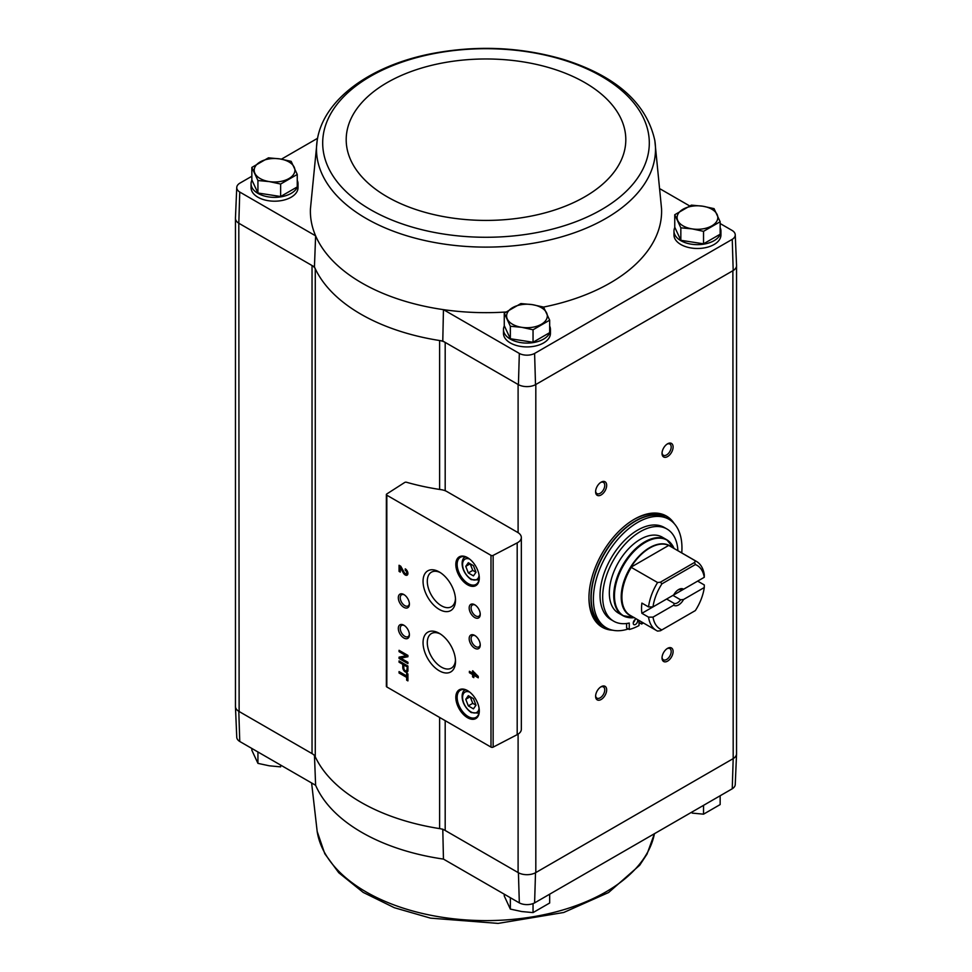 <?xml version="1.0" encoding="UTF-8"?>
<svg xmlns="http://www.w3.org/2000/svg" width="972" height="972" viewBox="0 0 972 972"><rect width="100%" height="100%" fill="white"/><g stroke="black" fill="none" stroke-linecap="round" stroke-linejoin="round"><path stroke-width="1.46" d="M519.327 902.891L443.451 859.09A175.604 101.392 180 0 1 315.621 785.279L239.756 741.478L238.808 711.322L312.036 753.604A12.527 7.229 0 0 1 315.268 756.823A176.916 102.145 0 0 0 439.611 828.606A12.527 7.229 0 0 1 445.188 830.477L518.416 872.747L519.327 902.891A11.227 6.476 0 0 0 534.6 902.891L732.244 788.778A11.227 6.476 0 0 0 735.245 784.526L736.557 753.871A12.539 7.241 180 0 1 733.192 758.622L732.244 788.778M442.782 829.092L443.451 859.09M315.621 785.279L314.442 754.989M297.25 180.318A23.486 13.559 180 0 1 298.027 183.793L298.027 187.632A23.486 13.559 180 0 1 274.541 201.192A23.486 13.559 180 0 1 251.055 187.632L251.055 183.793A23.486 13.559 180 0 1 251.942 180.112M317.176 140.527A169.505 97.856 0 0 0 366.152 218.457A169.505 97.856 0 0 0 557.794 237.909A169.505 97.856 0 0 0 654.824 140.527C646.587 103.154 616.212 76.144 563.711 59.511C520.615 46.863 476.219 44.979 430.523 53.861C369.98 65.962 323.226 99.557 317.176 140.527L310.445 208.773A175.604 101.392 0 0 0 315.621 235.844L239.756 192.043A11.227 6.476 0 0 1 236.755 187.475L235.443 218.129A12.539 7.241 0 0 0 238.808 223.244L239.756 192.043M236.755 187.475A11.227 6.476 0 0 1 239.756 183.222L251.845 176.248M281.43 159.165L317.565 138.303M315.268 756.823L315.268 268.746A12.527 7.229 0 0 0 312.036 265.526L314.442 266.911A176.916 102.145 0 0 0 315.268 268.746A176.916 102.145 0 0 0 439.611 340.528A176.916 102.145 0 0 0 442.782 341.014L445.188 342.399A12.527 7.229 0 0 0 439.611 340.528L439.611 489.438M314.442 266.911L315.621 235.844A175.604 101.392 0 0 0 443.451 309.643L519.327 353.443A11.227 6.476 0 0 0 534.6 353.443L732.244 239.343A11.227 6.476 0 0 0 735.245 234.774A11.227 6.476 0 0 0 732.244 230.522L720.155 223.536M689.598 205.894L660.389 189.042M505.841 312.012A175.604 101.392 0 0 1 443.451 309.643L442.782 341.014M519.327 353.443L518.416 384.669L445.188 342.399L445.188 490.726M238.808 223.244L239.124 711.504A12.527 7.229 0 0 1 235.455 706.389L235.455 218.566M312.036 753.604L312.036 265.526L239.124 223.426M674.75 214.727L674.75 227.205L680.837 240.303L703.534 243.814L720.155 234.228L720.155 221.75L703.534 231.336L692.186 228.894L680.837 227.825L674.75 214.727L691.371 205.128L702.72 206.198L714.068 208.64L720.155 221.75M504.261 313.154L504.261 325.632L510.349 338.742L533.045 342.253L549.666 332.655L549.666 320.177L533.045 329.775L521.697 327.321L510.349 326.264L504.261 313.154L520.883 303.556L532.231 304.625L543.579 307.067L549.666 320.177M251.845 167.427L251.845 179.905L257.932 193.003L280.629 196.514L297.25 186.928L297.25 174.45L280.629 184.036L269.28 181.594L257.932 180.525L251.845 167.427L268.466 157.829L279.815 158.898L291.163 161.34L297.25 174.45M235.455 706.134A12.539 7.241 0 0 0 235.443 706.571L236.755 737.226A11.227 6.476 0 0 0 239.756 741.478M518.416 872.747A12.539 7.241 0 0 0 535.511 872.747L732.876 758.804A12.527 7.229 0 0 0 736.545 753.689L736.545 265.866M518.1 734.115L518.1 872.577A12.527 7.229 0 0 0 535.815 872.577L535.815 384.499L733.192 270.544A12.539 7.241 180 0 0 736.557 265.429L735.245 234.774M235.443 706.571A12.539 7.241 0 0 0 238.808 711.322M732.876 270.726L733.192 758.622M517.663 532.401L446.938 491.577A12.527 7.229 0 0 0 441.203 489.681A178.484 103.044 0 0 1 406.551 482.27A1.567 0.899 0 0 0 404.692 482.477L386.771 493.97A1.567 0.899 0 0 0 386.358 494.578A1.567 0.899 0 0 0 386.82 495.21L490.994 555.352A1.567 0.899 0 0 0 493.144 555.389L517.189 542.886A12.527 7.229 0 0 0 521.332 537.516A12.527 7.229 0 0 0 517.663 532.401M534.6 902.891L535.511 872.747M612.712 630.221A64.188 37.058 -60 0 1 602.251 627.244A64.188 37.058 -60 0 1 602.251 553.117A64.188 37.058 -60 0 1 666.44 516.059A64.188 37.058 -60 0 1 674.252 523.629M667.557 456.597A7.825 4.52 -60 0 1 662.029 453.402A7.825 4.52 -60 0 1 667.557 443.815A7.825 4.52 -60 0 1 673.098 447.011A7.825 4.52 -60 0 1 667.557 456.597M667.557 661.13A7.825 4.52 -60 0 1 662.029 657.935A7.825 4.52 -60 0 1 667.557 648.348A7.825 4.52 -60 0 1 673.098 651.544A7.825 4.52 -60 0 1 667.557 661.13M601.133 699.488A7.825 4.52 -60 0 1 595.605 696.292A7.825 4.52 -60 0 1 601.133 686.706A7.825 4.52 -60 0 1 606.674 689.901A7.825 4.52 -60 0 1 601.133 699.488M601.133 494.942A7.825 4.52 -60 0 1 595.605 491.747A7.825 4.52 -60 0 1 601.133 482.161A7.825 4.52 -60 0 1 606.674 485.356A7.825 4.52 -60 0 1 601.133 494.942M549.666 326.057A23.486 13.559 180 0 1 550.444 329.532L550.444 333.36A23.486 13.559 180 0 1 526.958 346.919A23.486 13.559 180 0 1 503.472 333.36L503.472 329.532A23.486 13.559 180 0 1 504.359 325.851M720.155 227.618A23.486 13.559 180 0 1 720.945 231.093L720.945 234.932A23.486 13.559 180 0 1 697.459 248.492A23.486 13.559 180 0 1 673.973 234.932L673.973 231.093A23.486 13.559 180 0 1 674.847 227.412M543.555 307.067A175.604 101.392 0 0 0 661.555 208.773L654.824 140.527M518.416 384.669A12.539 7.241 0 0 0 535.511 384.669L535.815 384.499M732.244 239.343L733.192 270.544M535.511 384.669L534.6 353.443M406.661 673.219L406.661 675.977L399.055 671.579L399.055 673.013L406.661 677.411L406.661 680.169L407.912 680.886L407.912 673.924L406.661 673.219M407.912 666.027L399.055 660.911L399.055 662.199L402.773 664.338L402.773 667.509A3.633 2.102 -120 0 0 404.352 671.166A3.633 2.102 -120 0 0 407.159 672.138A3.633 2.102 -120 0 0 407.912 670.473L407.912 666.027M407.912 655.42L399.055 650.304L399.055 651.641L406.187 655.76L399.055 657.157L399.055 658.494L407.912 663.597L407.912 662.272L400.768 658.153L407.912 656.744L407.912 655.42M472.586 670.777L472.586 673.122L469.391 671.288L469.391 672.709L472.586 674.556L472.586 676.913L473.826 677.63L473.826 675.273L478.248 677.824L478.248 676.403L472.586 670.777M405.251 568.839L405.251 570.26A2.005 1.154 -120 0 1 406.563 572.034A2.005 1.154 -120 0 1 406.247 573.638A2.005 1.154 -120 0 1 404.218 572.435L400.756 566.239L399.055 565.254L399.055 571.39L400.294 572.107L400.294 567.478L403.319 572.909A3.754 2.175 -120 0 0 407.122 575.157A3.754 2.175 -120 0 0 407.705 572.144A3.754 2.175 -120 0 0 405.251 568.839M467.556 717.725A16.597 9.586 -120 0 0 479.293 710.945A16.597 9.586 -120 0 0 467.556 690.63A16.597 9.586 -120 0 0 455.819 697.398A16.597 9.586 -120 0 0 467.556 717.725M467.556 584.78A16.597 9.586 -120 0 0 479.293 578A16.597 9.586 -120 0 0 467.556 557.673A16.597 9.586 -120 0 0 455.819 564.453A16.597 9.586 -120 0 0 467.556 584.78M474.713 617.536A7.825 4.52 -120 0 0 480.241 614.34A7.825 4.52 -120 0 0 474.713 604.754A7.825 4.52 -120 0 0 469.172 607.95A7.825 4.52 -120 0 0 474.713 617.536M474.713 648.227A7.825 4.52 -120 0 0 480.241 645.031A7.825 4.52 -120 0 0 474.713 635.433A7.825 4.52 -120 0 0 469.172 638.628A7.825 4.52 -120 0 0 474.713 648.227M439.283 609.432A22.951 13.256 -120 0 0 455.516 600.064A22.951 13.256 -120 0 0 439.283 571.961A22.951 13.256 -120 0 0 423.051 581.329A22.951 13.256 -120 0 0 439.283 609.432M439.283 670.802A22.951 13.256 -120 0 0 455.516 661.422A22.951 13.256 -120 0 0 439.283 633.319A22.951 13.256 -120 0 0 423.051 642.686A22.951 13.256 -120 0 0 439.283 670.802M403.854 607.318A7.825 4.52 -120 0 0 409.394 604.122A7.825 4.52 -120 0 0 403.854 594.536A7.825 4.52 -120 0 0 398.313 597.731A7.825 4.52 -120 0 0 403.854 607.318M403.854 637.997A7.825 4.52 -120 0 0 409.394 634.801A7.825 4.52 -120 0 0 403.854 625.215A7.825 4.52 -120 0 0 398.313 628.41A7.825 4.52 -120 0 0 403.854 637.997M386.358 494.578L386.358 686.329A1.567 0.899 0 0 0 386.82 686.961L490.994 747.104A1.567 0.899 0 0 0 493.144 747.14L517.189 734.65A12.527 7.229 0 0 0 521.332 729.267L521.332 537.516M404.352 625.531A6.476 3.742 -120 0 0 401.582 625.446A6.476 3.742 -120 0 0 400.586 630.634A6.476 3.742 -120 0 0 404.814 636.332A6.476 3.742 -120 0 0 408.046 636.66A6.476 3.742 -120 0 0 409.37 634.206M404.352 594.852A6.476 3.742 -120 0 0 401.582 594.767A6.476 3.742 -120 0 0 400.586 599.955A6.476 3.742 -120 0 0 404.814 605.653A6.476 3.742 -120 0 0 408.046 605.969A6.476 3.742 -120 0 0 409.37 603.527M440.377 633.999A19.95 11.518 -120 0 0 431.641 633.428A19.95 11.518 -120 0 0 428.312 649.345A19.95 11.518 -120 0 0 441.397 667.12A19.95 11.518 -120 0 0 451.591 667.983A19.95 11.518 -120 0 0 455.467 660.134M440.377 572.63A19.95 11.518 -120 0 0 431.641 572.071A19.95 11.518 -120 0 0 428.312 587.975A19.95 11.518 -120 0 0 441.397 605.763A19.95 11.518 -120 0 0 451.591 606.625A19.95 11.518 -120 0 0 455.467 598.776M475.211 635.749A6.476 3.742 -120 0 0 472.428 635.676A6.476 3.742 -120 0 0 471.432 640.852A6.476 3.742 -120 0 0 475.673 646.562A6.476 3.742 -120 0 0 478.904 646.878A6.476 3.742 -120 0 0 480.217 644.436M475.211 605.07A6.476 3.742 -120 0 0 472.428 604.985A6.476 3.742 -120 0 0 471.432 610.173A6.476 3.742 -120 0 0 475.673 615.884A6.476 3.742 -120 0 0 478.904 616.199A6.476 3.742 -120 0 0 480.217 613.757M473.437 565.668L468.322 562.715L465.758 566.36L468.322 572.945L473.437 575.898L475.988 572.265L473.437 565.668M467.897 557.879A15.661 9.04 -120 0 0 460.388 557.284A15.661 9.04 -120 0 0 457.994 569.835A15.661 9.04 -120 0 0 468.225 583.625A15.661 9.04 -120 0 0 476.049 584.403A15.661 9.04 -120 0 0 479.281 577.611M473.437 698.625L468.322 695.673L465.758 699.305L468.322 705.891L473.437 708.843L475.988 705.21L473.437 698.625M467.897 690.825A15.661 9.04 -120 0 0 460.388 690.229A15.661 9.04 -120 0 0 457.994 702.78A15.661 9.04 -120 0 0 468.225 716.571A15.661 9.04 -120 0 0 476.049 717.348A15.661 9.04 -120 0 0 479.281 710.556M400.294 567.478L400.95 567.089L403.988 572.52A3.754 2.175 -120 0 0 407.426 574.914M405.919 569.313L405.251 570.26M406.527 573.346A2.005 1.154 -120 0 0 406.916 573.249A2.005 1.154 -120 0 0 407.219 571.645A2.005 1.154 -120 0 0 405.919 569.884M399.711 565.643L399.711 571.001L399.055 571.39M473.243 671.154L472.586 673.122M470.059 671.664L469.391 672.709M470.059 672.332L473.243 674.167L472.586 674.556M473.243 674.167L472.586 676.913M478.248 677.059L473.826 675.273M475.551 674.835L473.826 672.916L473.826 673.839L476.219 674.459L474.482 672.539L473.826 672.916M399.711 650.693L399.055 651.641M399.711 651.252L406.855 655.371L406.187 655.76M399.711 657.023L399.055 658.494M399.711 658.105L407.912 662.831M407.912 656.501L400.768 658.153M399.711 661.3L399.055 662.199M399.711 661.811L403.429 663.961L402.773 664.338M403.429 663.961L403.429 667.132A3.633 2.102 -120 0 0 404.802 670.546A3.633 2.102 -120 0 0 407.45 671.895M406.843 666.695L403.83 664.957L403.83 668.129A2.126 1.227 -120 0 0 404.765 670.267A2.126 1.227 -120 0 0 406.405 670.838A2.126 1.227 -120 0 0 406.843 669.866L407.511 666.306L403.83 664.957M406.685 670.558A2.126 1.227 -120 0 0 407.061 670.461A2.126 1.227 -120 0 0 407.511 669.477L407.511 666.306M407.329 673.596L406.661 675.977M399.711 671.956L399.055 673.013M399.711 672.624L407.329 677.022L406.661 677.411M407.329 677.022L406.661 680.169M468.322 705.891L472.744 703.339L470.193 696.754L465.758 699.305M472.744 703.339L475.988 705.21M468.322 572.945L472.744 570.394L470.193 563.796L465.758 566.36M472.744 570.394L475.988 572.265M600.635 482.477A6.476 3.742 -60 0 1 603.418 482.391A6.476 3.742 -60 0 1 604.402 487.58A6.476 3.742 -60 0 1 600.174 493.29A6.476 3.742 -60 0 1 596.942 493.606A6.476 3.742 -60 0 1 595.629 491.164M600.635 687.022A6.476 3.742 -60 0 1 603.418 686.937A6.476 3.742 -60 0 1 604.402 692.125A6.476 3.742 -60 0 1 600.174 697.823A6.476 3.742 -60 0 1 596.942 698.139A6.476 3.742 -60 0 1 595.629 695.697M667.059 648.664A6.476 3.742 -60 0 1 669.842 648.579A6.476 3.742 -60 0 1 670.838 653.767A6.476 3.742 -60 0 1 666.598 659.478A6.476 3.742 -60 0 1 663.366 659.794A6.476 3.742 -60 0 1 662.053 657.351M667.059 444.131A6.476 3.742 -60 0 1 669.842 444.046A6.476 3.742 -60 0 1 670.838 449.234A6.476 3.742 -60 0 1 666.598 454.932A6.476 3.742 -60 0 1 663.366 455.261A6.476 3.742 -60 0 1 662.053 452.806M609.93 629.443A64.188 37.058 -60 0 1 601.704 626.916M665.893 515.743A64.188 37.058 -60 0 1 672.187 521.612M720.945 231.093A23.486 13.559 180 0 1 697.459 244.652A23.486 13.559 180 0 1 673.973 231.093M550.444 329.532A23.486 13.559 180 0 1 526.958 343.092A23.486 13.559 180 0 1 503.472 329.532M298.027 183.793A23.486 13.559 180 0 1 274.541 197.352A23.486 13.559 180 0 1 251.055 183.793M257.932 193.003L257.932 180.525M280.629 196.514L280.629 184.036M288.939 178.556A20.351 11.749 180 0 1 269.28 181.594A20.351 11.749 180 0 1 254.883 173.283A20.351 11.749 180 0 1 260.156 161.935A20.351 11.749 180 0 1 279.815 158.898A20.351 11.749 180 0 1 294.212 167.208A20.351 11.749 180 0 1 288.939 178.556M510.349 338.742L510.349 326.264M533.045 342.253L533.045 329.775M541.355 324.284A20.351 11.749 180 0 1 521.697 327.321A20.351 11.749 180 0 1 507.299 319.023A20.351 11.749 180 0 1 512.572 307.662A20.351 11.749 180 0 1 532.231 304.625A20.351 11.749 180 0 1 546.616 312.935A20.351 11.749 180 0 1 541.355 324.284M703.534 243.814L703.534 231.336M680.837 240.303L680.837 227.825M711.844 225.856A20.351 11.749 180 0 1 692.186 228.894A20.351 11.749 180 0 1 677.788 220.583A20.351 11.749 180 0 1 683.061 209.235A20.351 11.749 180 0 1 702.72 206.198A20.351 11.749 180 0 1 717.117 214.508A20.351 11.749 180 0 1 711.844 225.856M504.261 894.191L504.261 895.99L510.349 909.087L510.349 897.703M533.045 903.583L533.045 912.599L521.697 911.542L510.349 909.087M549.666 894.191L549.666 903.012L533.045 912.599M251.845 748.464L251.845 750.25L257.932 763.36L257.932 751.976M280.629 765.073L280.629 766.872L269.28 765.802L257.932 763.36M703.534 805.351L703.534 814.172L692.186 813.102M720.155 795.752L720.155 804.573L703.534 814.172M704.275 587.525L683.583 599.469L680.594 599.809L672.94 595.386L697.653 581.122L704.299 584.95L704.275 587.525A36.79 21.238 -60 0 1 695.357 610.574L660.401 630.755L657.594 631.095A39.925 23.049 -60 0 1 656.452 630.512A39.925 23.049 -60 0 1 648.543 617.147L641.897 613.308L666.61 599.044L674.264 603.466L673.681 605.192L653.002 617.135L648.543 617.147M653.002 606.905A36.79 21.238 -60 0 1 661.908 583.856L695.357 564.55L694.652 562.399L695.247 560.783A39.925 23.049 -60 0 1 696.377 561.366A39.925 23.049 -60 0 1 704.299 574.731L704.275 577.295L683.583 589.239A9.392 5.419 -60 0 0 678.638 589.542A9.392 5.419 -60 0 0 673.681 594.961L653.002 606.905L648.543 606.917L641.897 603.09A39.925 23.049 120 0 0 641.897 613.308M683.583 589.239L680.594 589.579A7.703 4.447 -60 0 0 678.006 589.943M695.247 560.783L668.736 545.401A39.986 23.085 -60 0 0 630.962 567.211L657.594 582.52L660.401 582.179L661.908 583.856M648.543 606.917A39.925 23.049 -60 0 1 657.594 582.52M695.357 564.55A36.79 21.238 -60 0 1 704.275 577.295M661.908 629.88A36.79 21.238 -60 0 1 653.002 617.135M683.583 599.469A9.392 5.419 -60 0 1 673.681 605.192M674.131 548.633L666.683 539.691L662.248 537.139A43.837 25.308 120 0 0 618.411 562.448A43.837 25.308 120 0 0 618.411 613.065L622.833 615.628A43.837 25.308 -60 0 1 622.833 564.999A43.837 25.308 -60 0 1 666.683 539.691A43.837 25.308 -60 0 1 670.644 543.02M628.325 628.945A62.621 36.158 -60 0 1 606.358 627.803A62.621 36.158 -60 0 1 606.358 555.486A62.621 36.158 -60 0 1 668.979 519.327A62.621 36.158 -60 0 1 681.761 552.922M640.171 623.173A62.621 36.158 -60 0 1 639.005 623.915M626.6 623.502L626.6 627.948L629.261 629.479A58.709 33.898 120 0 0 639.005 625.567L639.005 620.44M613.709 621.205L611.06 619.662A53.229 30.74 -60 0 1 611.06 558.195A53.229 30.74 -60 0 1 664.289 527.468L666.95 528.999A53.229 30.74 120 0 0 613.709 559.738A53.229 30.74 120 0 0 613.709 621.205A53.229 30.74 120 0 0 629.261 623.04L629.261 629.479M606.358 627.803L604.147 626.527A62.621 36.158 -60 0 1 604.147 554.21A62.621 36.158 -60 0 1 666.768 518.052L668.979 519.327M633.793 519.558A62.621 36.158 -60 0 1 664.556 516.776L666.549 517.93A62.621 36.158 -60 0 1 666.658 517.991L666.549 517.93A62.621 36.158 -60 0 0 603.928 554.076A62.621 36.158 -60 0 0 603.928 626.393L604.037 626.466A62.621 36.158 -60 0 1 603.928 626.393L601.935 625.251A62.621 36.158 -60 0 1 588.959 597.209M677.897 550.687A53.229 30.74 120 0 0 666.95 528.999M641.654 621.971L641.654 624.036L639.005 622.505M636.636 619.067A3.135 1.81 120 0 0 634.388 620.294A3.135 1.81 120 0 0 633.246 623.198A3.135 1.81 120 0 0 633.89 624.632A3.135 1.81 120 0 0 636.842 623.113A3.135 1.81 120 0 0 637.328 619.468M633.294 622.578A3.135 1.81 120 0 0 634.959 619.711M641.654 624.036A58.709 33.898 120 0 0 643.355 622.955M630.962 567.211L668.736 545.401M660.401 582.179L694.652 562.399M680.594 599.809A7.703 4.447 -60 0 1 677.435 602.81A7.703 4.447 -60 0 1 674.264 603.466M518.1 384.499L518.1 532.668M445.188 720.665L445.188 830.477M490.994 555.352L490.994 747.104M386.82 495.21L386.82 686.961M517.189 542.886L517.189 734.65M493.144 555.389L493.144 747.14M469.695 559.131A11.737 6.78 -120 0 0 462.599 565.218A11.737 6.78 -120 0 0 470.873 578.899A11.737 6.78 -120 0 0 479.099 575.424M478.637 580.199A13.304 7.679 -120 0 0 479.002 579.956L471.201 579.616C459.525 570.928 460.947 557.77 465.333 557.138A13.304 7.679 -120 0 1 465.722 556.944L465.333 557.138M469.695 692.088A11.737 6.78 -120 0 0 462.599 698.163A11.737 6.78 -120 0 0 470.873 711.844A11.737 6.78 -120 0 0 479.099 708.369M465.333 690.096L465.685 689.889A13.304 7.679 -120 0 0 465.333 690.096C460.947 690.715 459.525 703.886 471.201 712.561L478.637 713.144M403.988 572.52L403.319 572.909M403.429 667.132L402.773 667.509M407.511 669.477L406.843 669.866M439.611 717.445L439.611 828.606M370.526 209.66A163.308 94.284 0 0 0 643.743 167.391A163.308 94.284 0 0 0 443.73 51.917A163.308 94.284 0 0 0 370.526 209.66M387.135 196.769A139.81 80.725 0 0 0 621.047 160.587A139.81 80.725 0 0 0 449.817 61.722A139.81 80.725 0 0 0 387.135 196.769M317.176 831.473L324.794 853.744L338.766 872.747L363.2 892.405L394.304 907.702L430.523 918.139L498.089 923.4L563.711 912.489L608.569 892.539L639.697 865.238L647.036 854.06L654.435 833.697A169.505 97.856 180 0 1 444.933 917.689A169.505 97.856 180 0 1 317.176 831.473L311.611 782.958M668.979 545.608A39.925 23.049 -60 0 1 670.109 546.191L696.377 561.366M656.452 630.512L630.184 615.349A39.925 23.049 -60 0 1 631.314 567.344M631.678 616.212A40.131 23.17 -60 0 1 629.528 568.863A40.131 23.17 -60 0 1 671.603 547.054M627.705 617.39A43.837 25.308 -60 0 1 622.833 615.628L634.303 617.609M634.145 617.633A43.631 25.187 -60 0 1 623.502 565.388A43.631 25.187 -60 0 1 674.07 548.475M406.916 573.249L406.247 573.638M407.061 670.461L406.405 670.838"/></g></svg>
